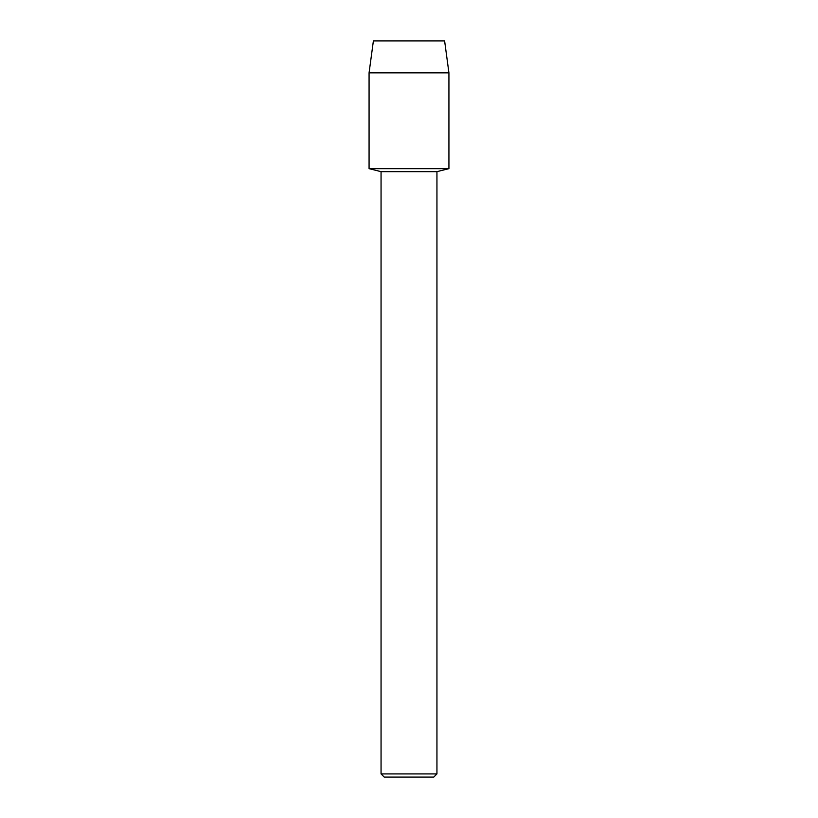 <?xml version="1.0" encoding="UTF-8"?>
<svg xmlns="http://www.w3.org/2000/svg" width="818" height="818" viewBox="0 0 818 818"><rect width="100%" height="100%" fill="white"/><g stroke="black" fill="none" stroke-linecap="round" stroke-linejoin="round"><path stroke-width="1.23" d="M444.614 40.9L373.386 40.9L444.614 40.9L448.929 72.843L448.929 168.661L409 168.661L448.929 168.661L436.945 171.657L436.945 773.91L381.055 773.91L384.245 777.1L433.755 777.1L436.945 773.91M381.055 773.91L381.055 171.657L436.945 171.657M373.386 40.9L369.071 72.843L369.071 168.661L409 168.661L369.071 168.661L381.055 171.657M369.071 72.843L448.929 72.843"/></g></svg>
